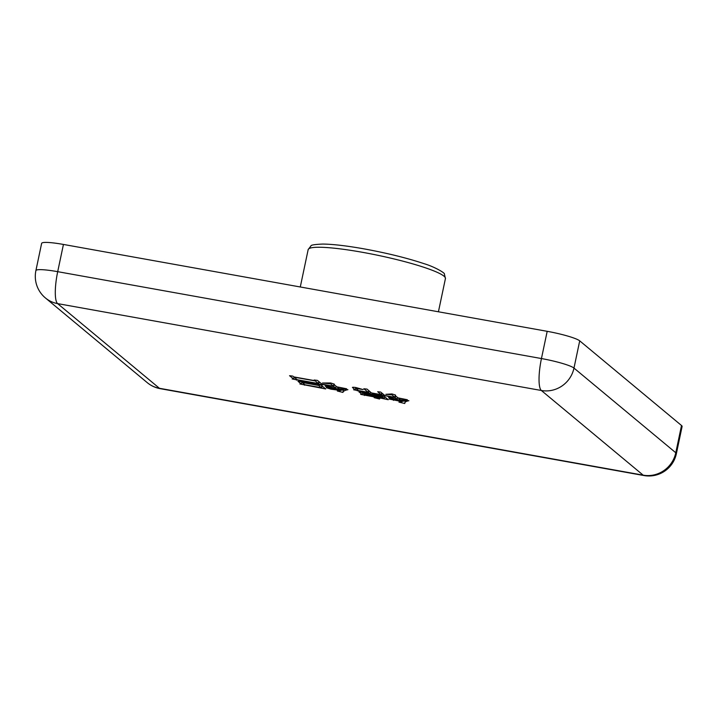 <?xml version="1.0" encoding="UTF-8"?>
<svg xmlns="http://www.w3.org/2000/svg" width="718" height="718" viewBox="0 0 718 718"><rect width="100%" height="100%" fill="white"/><g stroke="black" fill="none" stroke-linecap="round" stroke-linejoin="round"><path stroke-width="1.08" d="M292.827 376.106L293.779 376.896L315.022 380.711L314.17 380.001L317.455 380.396L322.831 384.866L292.145 378.96L293.707 379.014L289.551 375.711L292.827 376.106M394.873 397.314L391.866 394.81L385.844 394.317L391.938 393.94L395.501 395.035L395.169 395.528L397.978 397.871L407.348 399.746L398.284 398.122L400.294 399.791L408.883 400.716C405.939 401.29 404.566 402.224 404.764 403.507L398.957 402.107L402.071 401.586L389.12 399.064L402.251 401.425L404.889 400.815L393.267 399.091L388.591 397.691L397.189 399.235L395.178 397.566L390 396.991L385.333 395.6L394.873 397.314L395.241 395.591M395.501 395.035L395.169 395.528M405.32 400.689L404.764 403.507M352.7 387.271L352.619 387.693C352.071 387.208 353.121 387.146 355.76 387.505L363.12 389.578L355.868 388.375L358.533 390.592L368.316 392.351L363.811 388.752L367.042 389.102L371.421 392.908L381.204 394.658L377.695 391.741L380.684 392.046L385.306 395.887L371.727 393.159L373.225 394.406L383.609 395.878L388.232 399.72L380.19 398.014L379.508 399.011L374.132 397.646L378.521 397.718L360.651 394.379L362.312 394.514L358.812 391.75L370.129 393.85L368.621 392.593L353.615 389.775L355.275 389.91L352.43 387.424M355.966 387.594L355.868 388.375M379.723 397.736L379.508 399.011M301.201 381.671L318.379 385.216L317.823 384.749L321.152 385.189L325.676 388.95L299.873 383.986L301.425 384.04L297.979 381.321L301.201 381.671M333.43 386.212L330.621 383.87L322.454 382.999L330.639 382.963L334.31 384.139L334.058 384.561L336.769 386.814L346.623 388.779L337.074 387.065L339.084 388.734L347.916 389.694C344.864 390.278 343.204 391.184 342.935 392.405L337.325 391.005L340.628 390.484L331.016 389.183L326.241 387.702L340.799 390.323L343.68 389.757L329.966 387.684L325.236 386.248L335.737 388.133L333.735 386.464L326.932 385.638L322.454 384.238L333.43 386.212L333.861 384.274M681.517 425.514A28.056 3.536 11.9 0 1 682.1 426.474L676.365 453.713A28.056 3.536 11.9 0 0 675.782 452.753L681.517 425.514L579.713 340.844L573.978 368.083L675.782 452.753A28.056 27.078 -50.3 0 1 643.166 475.163L541.363 390.493L57.611 303.615L159.423 388.285L643.166 475.163A28.056 6.453 100.2 0 0 643.947 475.54L160.204 388.662A28.056 6.453 100.2 0 1 159.423 388.285A28.056 27.078 -50.3 0 1 147.217 382.622A28.056 28.056 0 0 0 160.204 388.662M63.435 244.443L57.7 271.673A28.056 3.536 11.9 0 0 35.9 270.596L41.635 243.357A28.056 3.536 11.9 0 1 63.435 244.443L547.188 331.321A28.056 3.536 11.9 0 1 579.713 340.844M368.684 390.592L368.316 392.351M381.581 392.908L381.204 394.658M382.084 393.356L381.752 394.954M384.642 396.866L384.247 398.741M364.636 394.415L364.412 395.474M362.671 392.791L362.312 394.514M370.488 392.127L370.129 393.85M368.989 390.852L368.621 392.593M357.6 389.811L357.376 390.87M355.778 387.514L355.275 389.91M365.561 395.196L384.184 398.535L382.873 397.449L364.259 394.11L365.561 395.196M384.552 396.785L384.184 398.535M383.215 395.833L382.873 397.449M363.954 393.859L382.577 397.198L381.168 396.031L362.554 392.683L363.954 393.859M382.873 395.797L382.577 397.198M392.037 393.967L391.866 394.81M393.608 399.872L393.509 400.375M393.383 398.553L393.267 399.091M397.548 397.512L397.189 399.235M395.537 395.842L395.178 397.566M390.116 396.462L390 396.991M322.095 386.069L321.691 387.971M304.674 384.552L304.531 385.216M301.82 382.182L301.425 384.04M304.926 384.758L321.395 387.72L318.684 385.467L302.206 382.506L304.926 384.758M321.799 385.79L321.395 387.72M318.801 384.884L318.684 385.467M315.148 380.118L315.022 380.711M319.133 381.94L318.747 383.807M296.785 379.4L296.624 380.19M294.093 377.156L293.707 379.014M297.198 379.741L318.442 383.556L315.328 380.962L294.084 377.147L297.198 379.741M318.837 381.68L318.442 383.556M315.498 380.163L315.328 380.962M330.801 383.008L330.621 383.87M343.491 389.784L342.935 392.405M331.142 388.582L331.016 389.183M330.083 387.119L329.966 387.684M336.132 386.284L335.737 388.133M334.121 384.606L333.735 386.464M327.058 385.063L326.932 385.638M362.653 252.341A70.14 8.831 -168.1 0 0 308.157 249.64L310.939 245.924C310.948 245.009 314.933 244.389 322.894 244.057C333.116 244.201 346.902 245.816 364.241 248.904C387.253 253.131 407.241 258.067 424.203 263.721C434.596 266.764 445.483 273.28 444.379 274.034L445.429 278.566A70.14 8.831 -168.1 0 0 362.653 252.341M147.217 382.622L45.413 297.952A28.056 27.078 -50.3 0 0 57.611 303.615A28.056 6.453 100.2 0 1 57.7 271.673L541.444 358.551A28.056 3.536 11.9 0 1 573.978 368.083A28.056 27.078 -50.3 0 1 541.363 390.493A28.056 6.453 100.2 0 1 541.444 358.551L547.188 331.321M308.157 249.64L300.286 286.976M445.429 278.566L438.429 311.783M35.9 270.596A28.056 28.056 0 0 0 45.413 297.952M643.947 475.54A28.056 28.056 0 0 0 676.365 453.713"/></g></svg>
